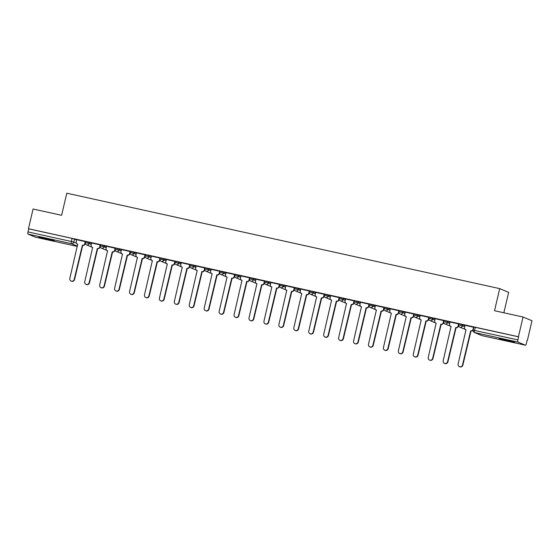 <?xml version="1.0" encoding="UTF-8"?>
<svg xmlns="http://www.w3.org/2000/svg" width="560" height="560" viewBox="0 0 560 560"><rect width="100%" height="100%" fill="white"/><g stroke="black" fill="none" stroke-linecap="round" stroke-linejoin="round"><path stroke-width="0.84" d="M91.609 243.229L85.561 241.444L85.302 242.536L91.357 244.321M106.547 246.526L100.492 244.741L100.24 245.833L106.288 247.611M121.478 249.816L115.43 248.031L115.171 249.123L121.226 250.908M136.416 253.106L130.361 251.321L130.109 252.413L136.157 254.198M151.347 256.396L145.299 254.618L145.04 255.703L151.095 257.488M166.285 259.693L160.23 257.908L159.978 259L166.026 260.785M181.216 262.983L175.168 261.198L174.909 262.29L180.964 264.075M196.154 266.273L190.099 264.488L189.847 265.58L195.895 267.365M211.085 269.57L205.037 267.785L204.778 268.877L210.833 270.655M226.023 272.86L219.968 271.075L219.716 272.167L225.764 273.952M240.954 276.15L234.906 274.365L234.647 275.457L240.702 277.242M255.892 279.44L249.837 277.662L249.585 278.747L255.633 280.532M270.823 282.737L264.775 280.952L264.516 282.044L270.571 283.822M285.761 286.027L279.706 284.242L279.454 285.334L285.502 287.119M300.692 289.317L294.644 287.532L294.385 288.624L300.44 290.409M315.63 292.614L309.575 290.829L309.323 291.914L315.371 293.699M330.561 295.904L324.513 294.119L324.254 295.211L330.309 296.996M345.499 299.194L339.444 297.409L339.192 298.501L345.24 300.286M360.43 302.484L354.382 300.706L354.123 301.791L360.178 303.576M375.368 305.781L369.313 303.996L369.061 305.088L375.109 306.866M390.299 309.071L384.251 307.286L383.992 308.378L390.047 310.163M405.237 312.361L399.182 310.576L398.93 311.668L404.978 313.453M420.168 315.658L414.12 313.873L413.861 314.958L419.916 316.743M435.106 318.948L429.051 317.163L428.799 318.255L434.847 320.04M450.037 322.238L443.989 320.453L443.73 321.545L449.785 323.33M464.975 325.528L458.92 323.75L458.668 324.835L464.716 326.62M508.914 341.236A7.952 0.378 -166.8 0 0 514.612 342.202A7.952 0.378 -166.8 0 0 504.84 339.535A7.952 0.378 -166.8 0 0 499.135 338.569A7.952 0.378 -166.8 0 0 508.914 341.236M48.622 239.771A7.952 0.378 -166.8 0 0 54.327 240.737A7.952 0.378 -166.8 0 0 44.555 238.077A7.952 0.378 -166.8 0 0 38.85 237.111A7.952 0.378 -166.8 0 0 48.622 239.771M527.1 340.41L526.393 343.427A2.037 0.56 102.4 0 1 525.434 345.205A2.037 0.56 102.4 0 0 525.434 345.205L518.021 342.118L474.656 332.556L482.041 335.636L525.406 345.198L482.062 335.643A2.037 1.96 112.6 0 1 481.719 335.538A2.037 2.037 0 0 0 482.062 335.643A2.037 0.56 102.4 0 0 482.062 335.643A2.037 0.56 102.4 0 0 482.09 335.65M503.86 312.788L508.655 292.355L499.709 288.624L494.522 310.73L523.054 317.016L518.427 336.735L28.462 228.732L33.089 209.013L61.614 215.299L66.801 193.2L499.709 288.624M523.054 317.016L532 320.747L527.373 340.466M35.49 237.202A2.037 0.56 -77.6 0 1 35.469 237.202L28.056 234.115A2.037 0.56 -77.6 0 1 28 231.917L28.721 228.844L72.086 238.406L76.678 239.939M35.469 237.202A2.037 0.56 -77.6 0 1 35.441 237.195L77.322 246.421L35.469 237.202M473.207 330.155L517.965 339.92L518.427 336.735M517.965 339.92A2.037 0.56 102.4 0 0 518.021 342.118M473.802 327.278L465.024 325.311M458.864 323.981L450.016 321.986L449.603 324.086A2.037 1.96 -67.4 0 0 451.052 326.494L443.177 360.717A2.345 2.254 -67.4 0 0 444.479 363.363A2.345 2.254 -67.4 0 0 447.58 361.69L455.742 327.53A2.037 1.96 -67.4 0 0 458.122 325.969L458.465 326.109A2.037 1.96 112.6 0 1 456.085 327.67L447.923 361.83A2.345 2.254 112.6 0 1 444.815 363.51L444.479 363.363M443.933 320.691L435.085 318.696L434.672 320.796A2.037 1.96 -67.4 0 0 436.121 323.204L428.246 357.427A2.345 2.254 -67.4 0 0 429.541 360.073A2.345 2.254 -67.4 0 0 432.649 358.393L440.811 324.233A2.037 1.96 -67.4 0 0 443.191 322.672L443.527 322.819A2.037 1.96 112.6 0 1 441.147 324.38L432.985 358.54A2.345 2.254 112.6 0 1 429.884 360.213L429.541 360.073M428.995 317.401L420.147 315.406L419.734 317.506A2.037 1.96 -67.4 0 0 421.183 319.907L413.308 354.13A2.345 2.254 -67.4 0 0 414.61 356.783A2.345 2.254 -67.4 0 0 417.711 355.103L425.873 320.943A2.037 1.96 -67.4 0 0 428.253 319.382L428.596 319.522A2.037 1.96 112.6 0 1 426.216 321.083L418.054 355.243A2.345 2.254 112.6 0 1 414.946 356.923L414.61 356.783M414.064 314.104L405.216 312.109L404.803 314.216A2.037 1.96 -67.4 0 0 406.252 316.617L398.377 350.84A2.345 2.254 -67.4 0 0 399.672 353.493A2.345 2.254 -67.4 0 0 402.78 351.813L410.942 317.653A2.037 1.96 -67.4 0 0 413.322 316.092L413.658 316.232A2.037 1.96 112.6 0 1 411.278 317.793L403.116 351.953A2.345 2.254 112.6 0 1 400.015 353.633L399.672 353.493M399.126 310.814L390.278 308.819L389.865 310.919A2.037 1.96 -67.4 0 0 391.314 313.327L383.439 347.55A2.345 2.254 -67.4 0 0 384.741 350.196A2.345 2.254 -67.4 0 0 387.842 348.523L396.004 314.363A2.037 1.96 -67.4 0 0 398.384 312.802L398.727 312.942A2.037 1.96 112.6 0 1 396.347 314.503L388.185 348.663A2.345 2.254 112.6 0 1 385.077 350.343L384.741 350.196M384.195 307.524L375.347 305.529L374.934 307.629A2.037 1.96 -67.4 0 0 376.383 310.037L368.508 344.26A2.345 2.254 -67.4 0 0 369.803 346.906A2.345 2.254 -67.4 0 0 372.911 345.226L381.073 311.066A2.037 1.96 -67.4 0 0 383.453 309.505L383.789 309.652A2.037 1.96 112.6 0 1 381.409 311.206L373.247 345.373A2.345 2.254 112.6 0 1 370.146 347.046L369.803 346.906M369.257 304.234L360.409 302.232L359.996 304.339A2.037 1.96 -67.4 0 0 361.445 306.74L353.57 340.963A2.345 2.254 -67.4 0 0 354.872 343.616A2.345 2.254 -67.4 0 0 357.973 341.936L366.135 307.776A2.037 1.96 -67.4 0 0 368.515 306.215L368.858 306.355A2.037 1.96 112.6 0 1 366.478 307.916L358.316 342.076A2.345 2.254 112.6 0 1 355.208 343.756L354.872 343.616M354.326 300.937L345.478 298.942L345.065 301.042A2.037 1.96 -67.4 0 0 346.514 303.45L338.639 337.673A2.345 2.254 -67.4 0 0 339.934 340.319A2.345 2.254 -67.4 0 0 343.042 338.646L351.204 304.486A2.037 1.96 -67.4 0 0 353.584 302.925L353.92 303.065A2.037 1.96 112.6 0 1 351.54 304.626L343.378 338.786A2.345 2.254 112.6 0 1 340.277 340.466L339.934 340.319M339.388 297.647L330.54 295.652L330.127 297.752A2.037 1.96 -67.4 0 0 331.576 300.16L323.701 334.383A2.345 2.254 -67.4 0 0 325.003 337.029A2.345 2.254 -67.4 0 0 328.104 335.349L336.266 301.189A2.037 1.96 -67.4 0 0 338.646 299.635L338.989 299.775A2.037 1.96 112.6 0 1 336.609 301.336L328.447 335.496A2.345 2.254 112.6 0 1 325.339 337.169L325.003 337.029M324.457 294.357L315.679 292.39M309.519 291.06L300.671 289.065L300.258 291.172A2.037 1.96 -67.4 0 0 301.707 293.573L293.832 327.796A2.345 2.254 -67.4 0 0 295.134 330.449A2.345 2.254 -67.4 0 0 298.235 328.769L306.397 294.609A2.037 1.96 -67.4 0 0 308.777 293.048L309.12 293.188A2.037 1.96 112.6 0 1 306.74 294.749L298.578 328.909A2.345 2.254 112.6 0 1 295.47 330.589L295.134 330.449M294.588 287.77L285.81 285.803M279.65 284.48L270.879 282.513M264.719 281.19L255.941 279.223M249.781 277.893L241.01 275.926M234.85 274.603L226.072 272.636M219.912 271.313L211.141 269.346M204.981 268.016L196.203 266.056M190.043 264.726L181.195 262.731L180.782 264.831A2.037 1.96 -67.4 0 0 182.231 267.239L174.356 301.462A2.345 2.254 -67.4 0 0 175.658 304.108A2.345 2.254 -67.4 0 0 178.759 302.435L186.921 268.275A2.037 1.96 -67.4 0 0 189.301 266.714L189.644 266.854A2.037 1.96 112.6 0 1 187.264 268.415L179.102 302.575A2.345 2.254 112.6 0 1 175.994 304.255L175.658 304.108M175.112 261.436L166.334 259.469M160.174 258.146L151.326 256.144L150.913 258.251A2.037 1.96 -67.4 0 0 152.362 260.652L144.487 294.875A2.345 2.254 -67.4 0 0 145.789 297.528A2.345 2.254 -67.4 0 0 148.89 295.848L157.052 261.688A2.037 1.96 -67.4 0 0 159.432 260.127L159.775 260.267A2.037 1.96 112.6 0 1 157.395 261.828L149.233 295.988A2.345 2.254 112.6 0 1 146.125 297.668L145.789 297.528M145.243 254.849L136.395 252.854L135.982 254.961A2.037 1.96 -67.4 0 0 137.431 257.362L129.556 291.585A2.345 2.254 -67.4 0 0 130.851 294.238A2.345 2.254 -67.4 0 0 133.959 292.558L142.121 258.398A2.037 1.96 -67.4 0 0 144.501 256.837L144.837 256.977A2.037 1.96 112.6 0 1 142.457 258.538L134.295 292.698A2.345 2.254 112.6 0 1 131.194 294.378L130.851 294.238M130.305 251.559L121.457 249.564L121.044 251.664A2.037 1.96 -67.4 0 0 122.493 254.072L114.618 288.295A2.345 2.254 -67.4 0 0 115.92 290.941A2.345 2.254 -67.4 0 0 119.021 289.261L127.183 255.101A2.037 1.96 -67.4 0 0 129.563 253.547L129.906 253.687A2.037 1.96 112.6 0 1 127.526 255.248L119.364 289.408A2.345 2.254 112.6 0 1 116.256 291.081L115.92 290.941M115.374 248.269L106.526 246.274L106.113 248.374A2.037 1.96 -67.4 0 0 107.562 250.775L99.687 285.005A2.345 2.254 -67.4 0 0 100.982 287.651A2.345 2.254 -67.4 0 0 104.09 285.971L112.252 251.811A2.037 1.96 -67.4 0 0 114.632 250.25L114.968 250.39A2.037 1.96 112.6 0 1 112.588 251.951L104.426 286.111A2.345 2.254 112.6 0 1 101.325 287.791L100.982 287.651M100.436 244.972L91.588 242.977L91.175 245.084A2.037 1.96 -67.4 0 0 92.624 247.485L84.749 281.708A2.345 2.254 -67.4 0 0 86.051 284.361A2.345 2.254 -67.4 0 0 89.152 282.681L97.314 248.521A2.037 1.96 -67.4 0 0 99.694 246.96L100.037 247.1A2.037 1.96 112.6 0 1 97.657 248.661L89.495 282.821A2.345 2.254 112.6 0 1 86.387 284.501L86.051 284.361M85.505 241.682L76.657 239.687L76.244 241.787A2.037 1.96 -67.4 0 0 77.693 244.195L69.818 278.418A2.345 2.254 -67.4 0 0 71.113 281.064A2.345 2.254 -67.4 0 0 74.221 279.391L82.383 245.231A2.037 1.96 -67.4 0 0 84.763 243.67L85.099 243.81A2.037 1.96 112.6 0 1 82.719 245.371L74.557 279.531A2.345 2.254 112.6 0 1 71.456 281.211L71.113 281.064M518.686 336.847L473.858 327.04L473.137 330.113A2.037 2.037 0 0 0 474.334 332.458L481.719 335.538M465.031 325.297L464.541 327.383A2.037 1.96 -67.4 0 0 465.99 329.784L458.115 364.007A2.345 2.254 -67.4 0 0 459.41 366.66A2.345 2.254 -67.4 0 0 462.518 364.98L470.68 330.82A2.037 1.96 -67.4 0 0 473.06 329.259L473.312 329.364M473.165 329.98A2.037 1.96 112.6 0 1 471.016 330.96L462.854 365.12A2.345 2.254 112.6 0 1 459.753 366.8L459.41 366.66M466.123 329.868A2.037 1.96 112.6 0 1 466.011 329.826L465.668 329.686M473.55 327.173L473.06 329.259M458.619 325.451L458.465 326.109M451.185 326.578A2.037 1.96 112.6 0 1 451.073 326.536L450.737 326.396M458.612 323.883L458.122 325.969M443.681 322.161L443.527 322.819M436.254 323.281A2.037 1.96 112.6 0 1 436.142 323.239L435.799 323.099M443.681 320.586L443.191 322.672M428.75 318.864L428.596 319.522M421.316 319.991A2.037 1.96 112.6 0 1 421.204 319.949L420.868 319.809M428.743 317.296L428.253 319.382M413.812 315.574L413.658 316.232M406.385 316.701A2.037 1.96 112.6 0 1 406.273 316.659L405.93 316.519M413.812 314.006L413.322 316.092M398.881 312.284L398.727 312.942M391.447 313.411A2.037 1.96 112.6 0 1 391.335 313.369L390.999 313.222M398.874 310.716L398.384 312.802M383.943 308.987L383.789 309.652M376.383 310.037L376.516 310.093A2.037 1.96 112.6 0 1 376.404 310.072L376.061 309.932M383.943 307.419L383.453 309.505M369.012 305.697L368.858 306.355M361.445 306.74L361.585 306.796A2.037 1.96 112.6 0 1 361.466 306.782L361.13 306.642M369.005 304.129L368.515 306.215M354.074 302.407L353.92 303.065M346.514 303.45L346.647 303.506A2.037 1.96 112.6 0 1 346.535 303.492L346.192 303.352M354.074 300.839L353.584 302.925M339.143 299.117L338.989 299.775M331.709 300.244A2.037 1.96 112.6 0 1 331.597 300.195L331.261 300.055M339.136 297.542L338.646 299.635M315.686 292.376L315.196 294.462A2.037 1.96 -67.4 0 0 316.645 296.863L308.77 331.093A2.345 2.254 -67.4 0 0 310.065 333.739A2.345 2.254 -67.4 0 0 313.173 332.059L321.335 297.899A2.037 1.96 -67.4 0 0 323.715 296.338L324.051 296.478A2.037 1.96 112.6 0 1 321.671 298.039L313.509 332.199A2.345 2.254 112.6 0 1 310.408 333.879L310.065 333.739M324.205 295.82L324.051 296.478M316.645 296.863L316.778 296.926A2.037 1.96 112.6 0 1 316.666 296.905L316.323 296.765M324.205 294.252L323.715 296.338M309.274 292.53L309.12 293.188M301.84 293.657A2.037 1.96 112.6 0 1 301.728 293.615L301.392 293.475M309.267 290.962L308.777 293.048M285.817 285.789L285.327 287.875A2.037 1.96 -67.4 0 0 286.776 290.283L278.901 324.506A2.345 2.254 -67.4 0 0 280.196 327.152A2.345 2.254 -67.4 0 0 283.304 325.479L291.466 291.319A2.037 1.96 -67.4 0 0 293.846 289.758L294.182 289.898A2.037 1.96 112.6 0 1 291.802 291.459L283.64 325.619A2.345 2.254 112.6 0 1 280.539 327.299L280.196 327.152M294.336 289.24L294.182 289.898M286.909 290.367A2.037 1.96 112.6 0 1 286.797 290.325L286.454 290.178M294.336 287.672L293.846 289.758M270.879 282.499L270.389 284.585A2.037 1.96 -67.4 0 0 271.838 286.993L263.963 321.216A2.345 2.254 -67.4 0 0 265.265 323.862A2.345 2.254 -67.4 0 0 268.366 322.182L276.528 288.022A2.037 1.96 -67.4 0 0 278.908 286.461L279.251 286.608A2.037 1.96 112.6 0 1 276.871 288.162L268.709 322.329A2.345 2.254 112.6 0 1 265.601 324.002L265.265 323.862M279.405 285.943L279.251 286.608M271.971 287.07A2.037 1.96 112.6 0 1 271.859 287.028L271.523 286.888M279.398 284.375L278.908 286.461M255.948 279.209L255.458 281.295A2.037 1.96 -67.4 0 0 256.907 283.696L249.032 317.919A2.345 2.254 -67.4 0 0 250.327 320.572A2.345 2.254 -67.4 0 0 253.435 318.892L261.597 284.732A2.037 1.96 -67.4 0 0 263.977 283.171L264.313 283.311A2.037 1.96 112.6 0 1 261.933 284.872L253.771 319.032A2.345 2.254 112.6 0 1 250.67 320.712L250.327 320.572M264.467 282.653L264.313 283.311M257.04 283.78A2.037 1.96 112.6 0 1 256.928 283.738L256.585 283.598M264.467 281.085L263.977 283.171M241.01 275.912L240.52 277.998A2.037 1.96 -67.4 0 0 241.969 280.406L234.094 314.629A2.345 2.254 -67.4 0 0 235.396 317.282A2.345 2.254 -67.4 0 0 238.497 315.602L246.659 281.442A2.037 1.96 -67.4 0 0 249.039 279.881L249.382 280.021A2.037 1.96 112.6 0 1 247.002 281.582L238.84 315.742A2.345 2.254 112.6 0 1 235.732 317.422L235.396 317.282M249.536 279.363L249.382 280.021M242.102 280.49A2.037 1.96 112.6 0 1 241.99 280.448L241.654 280.308M249.529 277.795L249.039 279.881M226.079 272.622L225.589 274.708A2.037 1.96 -67.4 0 0 227.038 277.116L219.163 311.339A2.345 2.254 -67.4 0 0 220.458 313.985A2.345 2.254 -67.4 0 0 223.566 312.305L231.728 278.145A2.037 1.96 -67.4 0 0 234.108 276.591L234.444 276.731A2.037 1.96 112.6 0 1 232.064 278.292L223.902 312.452A2.345 2.254 112.6 0 1 220.801 314.125L220.458 313.985M234.598 276.073L234.444 276.731M227.171 277.2A2.037 1.96 112.6 0 1 227.059 277.151L226.716 277.011M234.598 274.498L234.108 276.591M211.141 269.332L210.651 271.418A2.037 1.96 -67.4 0 0 212.1 273.819L204.225 308.049A2.345 2.254 -67.4 0 0 205.527 310.695A2.345 2.254 -67.4 0 0 208.628 309.015L216.79 274.855A2.037 1.96 -67.4 0 0 219.17 273.294L219.513 273.434A2.037 1.96 112.6 0 1 217.133 274.995L208.971 309.155A2.345 2.254 112.6 0 1 205.863 310.835L205.527 310.695M219.667 272.776L219.513 273.434M212.233 273.903A2.037 1.96 112.6 0 1 212.121 273.861L211.785 273.721M219.66 271.208L219.17 273.294M196.21 266.042L195.72 268.128A2.037 1.96 -67.4 0 0 197.169 270.529L189.294 304.752A2.345 2.254 -67.4 0 0 190.589 307.405A2.345 2.254 -67.4 0 0 193.697 305.725L201.859 271.565A2.037 1.96 -67.4 0 0 204.239 270.004L204.575 270.144A2.037 1.96 112.6 0 1 202.195 271.705L194.033 305.865A2.345 2.254 112.6 0 1 190.932 307.545L190.589 307.405M204.729 269.486L204.575 270.144M197.302 270.613A2.037 1.96 112.6 0 1 197.19 270.571L196.847 270.431M204.729 267.918L204.239 270.004M189.798 266.196L189.644 266.854M182.364 267.323A2.037 1.96 112.6 0 1 182.252 267.281L181.916 267.134M189.791 264.628L189.301 266.714M166.341 259.455L165.851 261.541A2.037 1.96 -67.4 0 0 167.3 263.949L159.425 298.172A2.345 2.254 -67.4 0 0 160.72 300.818A2.345 2.254 -67.4 0 0 163.828 299.138L171.99 264.978A2.037 1.96 -67.4 0 0 174.37 263.417L174.706 263.564A2.037 1.96 112.6 0 1 172.326 265.118L164.164 299.285A2.345 2.254 112.6 0 1 161.063 300.958L160.72 300.818M174.86 262.899L174.706 263.564M167.433 264.026A2.037 1.96 112.6 0 1 167.321 263.984L166.978 263.844M174.86 261.331L174.37 263.417M159.929 259.609L159.775 260.267M152.495 260.736A2.037 1.96 112.6 0 1 152.383 260.694L152.047 260.554M159.922 258.041L159.432 260.127M144.991 256.319L144.837 256.977M137.564 257.446A2.037 1.96 112.6 0 1 137.452 257.404L137.109 257.264M144.991 254.751L144.501 256.837M130.06 253.029L129.906 253.687M122.626 254.156A2.037 1.96 112.6 0 1 122.514 254.107L122.178 253.967M130.053 251.461L129.563 253.547M115.122 249.732L114.968 250.39M107.562 250.775L107.695 250.838A2.037 1.96 112.6 0 1 107.583 250.817L107.24 250.677M115.122 248.164L114.632 250.25M100.191 246.442L100.037 247.1M92.624 247.485L92.764 247.541A2.037 1.96 112.6 0 1 92.645 247.527L92.309 247.387M100.184 244.874L99.694 246.96M85.253 243.152L85.099 243.81M77.693 244.195L77.826 244.251A2.037 1.96 112.6 0 1 77.714 244.237L77.371 244.09M85.253 241.584L84.763 243.67M89.46 242.333L89.201 243.425A2.037 1.96 112.6 0 1 86.821 244.986A2.037 1.96 -67.4 0 1 86.506 244.881L91.847 247.114M104.391 245.63L104.139 246.715A2.037 1.96 112.6 0 1 101.759 248.276A2.037 1.96 -67.4 0 1 101.437 248.178L106.778 250.404M119.329 248.92L119.07 250.012A2.037 1.96 112.6 0 1 116.69 251.566A2.037 1.96 -67.4 0 1 116.375 251.468L121.716 253.694M134.26 252.21L134.008 253.302A2.037 1.96 112.6 0 1 131.628 254.863A2.037 1.96 -67.4 0 1 131.306 254.758L136.647 256.984M149.198 255.5L148.939 256.592A2.037 1.96 112.6 0 1 146.559 258.153A2.037 1.96 -67.4 0 1 146.244 258.055L151.585 260.281M164.129 258.797L163.877 259.882A2.037 1.96 112.6 0 1 161.497 261.443A2.037 1.96 -67.4 0 1 161.175 261.345L166.516 263.571M179.067 262.087L178.808 263.179A2.037 1.96 112.6 0 1 176.428 264.74A2.037 1.96 -67.4 0 1 176.113 264.635L181.454 266.861M193.998 265.377L193.746 266.469A2.037 1.96 112.6 0 1 191.366 268.03A2.037 1.96 -67.4 0 1 191.044 267.925L196.385 270.158M208.936 268.674L208.677 269.759A2.037 1.96 112.6 0 1 206.297 271.32A2.037 1.96 -67.4 0 1 205.982 271.222L211.323 273.448M223.867 271.964L223.615 273.056A2.037 1.96 112.6 0 1 221.235 274.61A2.037 1.96 -67.4 0 1 220.913 274.512L226.254 276.738M238.805 275.254L238.546 276.346A2.037 1.96 112.6 0 1 236.166 277.907A2.037 1.96 -67.4 0 1 235.851 277.802L241.192 280.028M253.736 278.544L253.484 279.636A2.037 1.96 112.6 0 1 251.104 281.197A2.037 1.96 -67.4 0 1 250.782 281.099L256.123 283.325M268.674 281.841L268.415 282.926A2.037 1.96 112.6 0 1 266.035 284.487A2.037 1.96 -67.4 0 1 265.72 284.389L271.061 286.615M283.605 285.131L283.353 286.223A2.037 1.96 112.6 0 1 280.973 287.784A2.037 1.96 -67.4 0 1 280.651 287.679L285.992 289.905M298.543 288.421L298.284 289.513A2.037 1.96 112.6 0 1 295.904 291.074A2.037 1.96 -67.4 0 1 295.589 290.969L300.93 293.195M313.474 291.718L313.222 292.803A2.037 1.96 112.6 0 1 310.842 294.364A2.037 1.96 -67.4 0 1 310.52 294.266L315.861 296.492M328.412 295.008L328.153 296.1A2.037 1.96 112.6 0 1 325.773 297.654A2.037 1.96 -67.4 0 1 325.458 297.556L330.799 299.782M343.343 298.298L343.091 299.39A2.037 1.96 112.6 0 1 340.711 300.951A2.037 1.96 -67.4 0 1 340.389 300.846L345.73 303.072M358.281 301.588L358.022 302.68A2.037 1.96 112.6 0 1 355.642 304.241A2.037 1.96 -67.4 0 1 355.327 304.143L360.668 306.369M373.212 304.885L372.96 305.97A2.037 1.96 112.6 0 1 370.58 307.531A2.037 1.96 -67.4 0 1 370.258 307.433L375.599 309.659M388.15 308.175L387.891 309.267A2.037 1.96 112.6 0 1 385.511 310.828A2.037 1.96 -67.4 0 1 385.196 310.723L390.537 312.949M403.081 311.465L402.829 312.557A2.037 1.96 112.6 0 1 400.449 314.118A2.037 1.96 -67.4 0 1 400.127 314.013L405.468 316.239M418.019 314.762L417.76 315.847A2.037 1.96 112.6 0 1 415.38 317.408A2.037 1.96 -67.4 0 1 415.065 317.31L420.406 319.536M432.95 318.052L432.698 319.144A2.037 1.96 112.6 0 1 430.318 320.698A2.037 1.96 -67.4 0 1 429.996 320.6L435.337 322.826M447.888 321.342L447.629 322.434A2.037 1.96 112.6 0 1 445.249 323.995A2.037 1.96 -67.4 0 1 444.934 323.89L450.275 326.116M462.819 324.632L462.567 325.724A2.037 1.96 112.6 0 1 460.187 327.285A2.037 1.96 -67.4 0 1 459.865 327.187L465.206 329.413M74.522 239.043L73.801 242.116L76.412 243.201M77.385 246.155L71.421 243.677L28.056 234.115M458.738 324.884L458.668 324.835A2.037 2.037 0 0 0 459.865 327.187M443.8 321.587L443.73 321.545A2.037 2.037 0 0 0 444.934 323.89M428.869 318.297L428.799 318.255A2.037 2.037 0 0 0 429.996 320.6M413.931 315.007L413.861 314.958A2.037 2.037 0 0 0 415.065 317.31M399 311.71L398.93 311.668A2.037 2.037 0 0 0 400.127 314.013M384.062 308.42L383.992 308.378A2.037 2.037 0 0 0 385.196 310.723M369.131 305.13L369.061 305.088A2.037 2.037 0 0 0 370.258 307.433M354.193 301.84L354.123 301.791A2.037 2.037 0 0 0 355.327 304.143M339.262 298.543L339.192 298.501A2.037 2.037 0 0 0 340.389 300.846M324.324 295.253L324.254 295.211A2.037 2.037 0 0 0 325.458 297.556M309.393 291.963L309.323 291.914A2.037 2.037 0 0 0 310.52 294.266M294.455 288.666L294.385 288.624A2.037 2.037 0 0 0 295.589 290.969M279.524 285.376L279.454 285.334A2.037 2.037 0 0 0 280.651 287.679M264.586 282.086L264.516 282.044A2.037 2.037 0 0 0 265.72 284.389M249.655 278.796L249.585 278.747A2.037 2.037 0 0 0 250.782 281.099M234.717 275.499L234.647 275.457A2.037 2.037 0 0 0 235.851 277.802M219.786 272.209L219.716 272.167A2.037 2.037 0 0 0 220.913 274.512M204.848 268.919L204.778 268.877A2.037 2.037 0 0 0 205.982 271.222M189.917 265.622L189.847 265.58A2.037 2.037 0 0 0 191.044 267.925M174.979 262.332L174.909 262.29A2.037 2.037 0 0 0 176.113 264.635M160.048 259.042L159.978 259A2.037 2.037 0 0 0 161.175 261.345M145.11 255.752L145.04 255.703A2.037 2.037 0 0 0 146.244 258.055M130.179 252.455L130.109 252.413A2.037 2.037 0 0 0 131.306 254.758M115.241 249.165L115.171 249.123A2.037 2.037 0 0 0 116.375 251.468M100.31 245.875L100.24 245.833A2.037 2.037 0 0 0 101.437 248.178M85.372 242.578L85.302 242.536A2.037 2.037 0 0 0 86.506 244.881M475.321 327.285L474.6 330.358A2.037 0.56 -77.6 0 0 474.656 332.556A2.037 1.96 112.6 0 1 474.334 332.458M72.086 238.406L71.365 241.479L73.801 242.116A2.037 1.96 -67.4 0 1 71.421 243.677A2.037 0.56 -77.6 0 1 71.365 241.479L28 231.917"/></g></svg>
